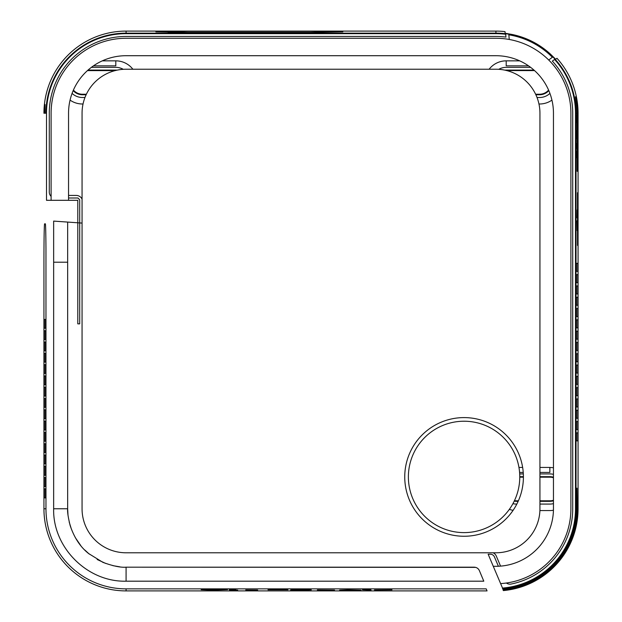 <?xml version="1.0" encoding="UTF-8"?>
<svg xmlns="http://www.w3.org/2000/svg" width="622" height="622" viewBox="0 0 622 622"><rect width="100%" height="100%" fill="white"/><g stroke="black" fill="none" stroke-linecap="round" stroke-linejoin="round"><path stroke-width="0.93" d="M126.079 31.1L495.921 31.1A82.143 82.143 0 0 1 504.994 31.605L505.134 33.246L512.225 34.49A80.425 80.425 0 0 1 550.734 54.386L555.687 59.269L556.978 58.289A82.143 82.143 0 0 1 578.063 113.243L578.063 508.773A82.143 82.143 0 0 1 503.361 590.581L503.011 589.773A81.303 81.303 0 0 0 577.232 508.773L576.959 488.208L576.555 488.208L576.283 508.773A80.362 80.362 0 0 1 502.623 588.855L502.514 588.606A80.106 80.106 0 0 0 576.034 508.773L576.034 113.243A80.106 80.106 0 0 0 495.921 33.137L126.079 33.137A80.106 80.106 0 0 0 45.966 113.243L44.947 113.243A81.132 81.132 0 0 1 44.963 111.392L45.079 104.504L44.403 113.243L43.937 113.243A82.143 82.143 0 0 1 126.079 31.1L126.079 33.137M225.164 32.756L215.85 32.803L225.164 32.756M204.622 32.748L198.993 32.849L204.622 32.748M185.916 32.756L176.594 32.803L185.916 32.756M212.755 32.826L207.126 32.849L212.755 32.826M187.968 32.772L197.695 32.748L187.968 32.772M168.103 32.849L174.961 32.663L168.103 32.849M187.72 31.302L155.873 31.862L187.72 32.414L311 32.414L342.846 31.862L311 31.302L187.72 31.302M576.477 103.882A81.093 81.093 0 0 1 577.014 113.243L577.138 171.291L577.535 171.291L577.651 164.185L577.651 113.243A81.731 81.731 0 0 0 577.115 103.89L575.855 96.807L575.459 96.807L576.477 103.882M577.745 429.569L577.745 421.545L576.493 421.545L576.493 429.569L577.745 429.569M577.745 418.272L577.745 410.248L576.493 410.248L576.493 418.272L577.745 418.272M577.745 406.967L577.745 398.943L576.493 398.943L576.493 406.967L577.745 406.967M577.745 395.67L577.745 387.646L576.493 387.646L576.493 395.67L577.745 395.67M577.745 384.365L577.745 376.341L576.493 376.341L576.493 384.365L577.745 384.365M577.745 373.068L577.745 365.044L576.493 365.044L576.493 373.068L577.745 373.068M577.745 361.763L577.745 353.739L576.493 353.739L576.493 361.763L577.745 361.763M577.745 350.466L577.745 342.442L576.493 342.442L576.493 350.466L577.745 350.466M577.745 339.161L577.745 331.145L576.493 331.145L576.493 339.161L577.745 339.161M577.745 327.864L577.745 319.84L576.493 319.84L576.493 327.864L577.745 327.864M577.745 316.559L577.745 308.543L576.493 308.543L576.493 316.559L577.745 316.559M577.745 305.262L577.745 297.238L576.493 297.238L576.493 305.262L577.745 305.262M577.745 293.957L577.745 285.941L576.493 285.941L576.493 293.957L577.745 293.957M577.745 282.66L577.745 274.636L576.493 274.636L576.493 282.66L577.745 282.66M577.745 271.355L577.745 263.339L576.493 263.339L576.493 271.355L577.745 271.355M577.745 440.874L577.745 432.85L576.493 432.85L576.493 440.874L577.745 440.874M577.154 209.894L577.037 217.863L577.154 209.894M577.006 220.787L577.162 230.614L577.006 220.787M576.742 151.535L576.571 157.747L576.742 151.535M576.594 143.62L576.703 148.324L576.594 143.62M576.687 130.775L576.571 138.698L576.687 130.775M576.749 122.643L576.749 115.365L576.749 122.643M577.511 245.402L577.473 192.711L577.511 245.402M498.393 566.253L494.42 556.892A4.37 4.37 0 0 0 490.4 554.233L488.153 554.233L493.277 566.308L495.921 566.308A57.535 57.535 0 0 0 553.456 508.773L553.456 113.243A57.535 57.535 0 0 0 495.921 55.708L126.079 55.708A57.535 57.535 0 0 0 68.544 113.243L68.544 200.307L51.105 200.307L51.105 113.243A74.974 74.974 0 0 1 126.079 38.269L495.921 38.269A74.974 74.974 0 0 1 570.895 113.243L570.895 508.773A74.974 74.974 0 0 1 500.617 583.599L502.514 588.078A79.577 79.577 0 0 0 575.498 508.773L575.498 113.251A79.577 79.577 0 0 0 554.567 59.455L552.344 61.143A76.794 76.794 0 0 1 572.722 113.243L572.722 508.773A76.794 76.794 0 0 1 511.074 584.058A5.909 5.909 0 0 1 506.386 583.008M500.617 583.599L493.277 566.308M51.105 196.358A5.909 5.909 0 0 1 49.278 192.089L49.278 113.243A76.794 76.794 0 0 1 126.079 36.449L495.921 36.449A76.794 76.794 0 0 1 505.95 37.102L505.702 34.272A79.577 79.577 0 0 0 495.921 33.666L126.079 33.666A79.577 79.577 0 0 0 46.502 113.243L46.502 200.307L77.789 200.307L77.789 323.852L79.702 323.852L79.702 199.794L77.906 197.998L68.544 197.998M539.943 472.425L549.864 472.425L549.864 467.425L553.456 467.721M551.939 100.111A21.576 21.576 0 0 1 539.585 103.998L538.955 103.998M489.125 69.229A21.576 21.576 0 0 1 506.199 60.847L506.199 65.846L528.537 65.846M548.728 60.023L552.352 57.263A79.484 79.484 0 0 0 508.843 34.816L509.247 39.466M93.463 65.846L115.801 65.846L115.801 60.847A21.576 21.576 0 0 1 132.875 69.229M83.045 103.998L82.415 103.998A21.576 21.576 0 0 1 70.061 100.111M68.544 195.432L76.249 195.432A6.422 6.422 0 0 1 82.057 199.118M493.129 552.787A6.422 6.422 0 0 1 496.309 556.091L500.562 566.121M553.44 510.273L551.387 510.514A21.576 21.576 0 0 1 549.864 510.569L539.904 510.569M513.119 510.312A21.576 21.576 0 0 1 509.34 509.364M519.588 472.425L523.234 472.425M553.456 474.353A15.076 15.076 0 0 0 549.864 473.917L539.943 473.917M523.327 473.917L519.689 473.917M512.932 503.657A15.076 15.076 0 0 0 516.47 504.077L516.828 504.077M539.943 504.077L549.856 504.077A15.076 15.076 0 0 0 553.456 503.641M519.767 476.67L523.405 476.67M539.943 476.67L549.864 476.67A12.331 12.331 0 0 1 553.456 477.206M553.456 500.788A12.331 12.331 0 0 1 549.864 501.324L539.943 501.324M518.157 501.324L516.47 501.324A12.331 12.331 0 0 1 514.238 501.122M530.613 67.347L506.199 67.347A15.076 15.076 0 0 0 498.743 69.314M537.027 97.499L539.585 97.499A15.076 15.076 0 0 0 549.926 93.393M504.932 70.162A12.331 12.331 0 0 1 506.199 70.092L533.979 70.092M548.814 90.602A12.331 12.331 0 0 1 539.585 94.754L535.869 94.754M123.257 69.314A15.076 15.076 0 0 0 115.801 67.347L91.387 67.347M72.074 93.393A15.076 15.076 0 0 0 82.415 97.499L84.973 97.499M86.131 94.754L82.415 94.754A12.331 12.331 0 0 1 73.186 90.602M88.021 70.092L115.801 70.092A12.331 12.331 0 0 1 117.068 70.162M45.344 223.819A38.377 0.669 90 0 1 45.966 248.862L45.966 508.757A80.106 80.106 0 0 0 126.079 588.863L486.194 588.863L487.057 590.9L126.079 590.9A82.143 82.143 0 0 1 43.937 508.757L43.937 262.189A38.362 0.669 90 0 1 44.605 223.842L45.344 223.827M201.163 589.672L212.397 590.146L227.59 589.586L201.163 589.672M229.51 590.091L237.682 590.138L229.51 590.091M229.285 589.64L235.816 589.64L229.285 589.64M245.737 589.944L257.663 590.037L245.737 589.944M268.004 589.78L287.916 589.757L268.004 589.78M302.922 589.609L290.855 589.734L307.074 589.951C309.616 589.99 309.74 590.029 307.455 590.084L290.598 590.146L311.288 589.858L302.922 589.609M334.519 590.099L317.352 589.951L334.519 590.099M347.799 589.804L339.628 590.138L361.079 590.138L347.799 589.804M371.039 590.115L362.478 589.757L371.039 590.115M364.274 589.64L370.805 589.64L364.274 589.64M391.977 589.827L374.483 589.959L391.977 589.827M45.507 319.444L44.395 319.444L44.395 328.229L45.507 328.222L45.507 319.444M45.507 330.748L44.395 330.741L44.395 339.526L45.507 339.526L45.507 330.748M45.507 342.046L44.395 342.046L44.395 350.831L45.507 350.824L45.507 342.046M45.507 353.35L44.395 353.343L44.395 362.128L45.507 362.128L45.507 353.35M45.507 364.647L44.395 364.647L44.395 373.433L45.507 373.425L45.507 364.647M45.507 375.952L44.395 375.945L44.395 384.73L45.507 384.73L45.507 375.952M45.507 387.249L44.395 387.249L44.395 396.035L45.507 396.027L45.507 387.249M45.507 398.554L44.395 398.546L44.395 407.332L45.507 407.332L45.507 398.554M45.507 409.851L44.395 409.851L44.395 418.637L45.507 418.629L45.507 409.851M45.507 421.156L44.395 421.148L44.395 429.934L45.507 429.934L45.507 421.156M45.507 432.453L44.395 432.453L44.395 441.239L45.507 441.231L45.507 432.453M44.395 443.75L44.395 452.536L45.507 452.536L45.507 443.758L44.395 443.75M44.395 455.055L44.395 463.841L45.507 463.833L45.507 455.055L44.395 455.055M45.507 475.286L45.507 466.212L44.395 466.212L44.395 475.286L45.507 475.286M44.395 486.583L45.507 486.583L45.507 477.509L44.395 477.509L44.395 486.583M44.395 497.888L45.507 497.888L45.507 488.814L44.395 488.814L44.395 497.888M67.658 222.077L82.057 223.088L67.658 222.077L67.658 508.757C67.293 511.657 68.109 517.216 70.123 525.434C74.189 537.672 80.362 547.049 88.627 553.549L102.902 562.35C112.893 566.036 120.614 567.645 126.079 567.178L474.151 567.178C476.6 567.287 478.349 568.446 479.399 570.654L483.799 581.189L126.079 581.189C87.368 582.2 52.637 547.469 53.648 508.757L53.648 221.098L67.658 222.077L53.648 221.098M119.89 566.852L112.823 565.639M105.693 563.439L97.156 559.497M89.218 554.039L84.817 550.019M80.798 545.618L75.34 537.68M71.398 529.135L69.19 522.013M67.985 514.938L67.658 508.757L53.648 508.757C52.637 547.469 87.368 582.2 126.079 581.189L483.792 581.189L479.399 570.654M478.302 568.974L477.68 568.407M475.62 567.373L126.079 567.178L126.079 581.189M539.943 113.243L539.943 508.773A44.014 44.014 0 0 1 495.921 552.787L126.079 552.787A44.014 44.014 0 0 1 82.057 508.773L82.057 113.243A44.014 44.014 0 0 1 126.079 69.229L495.921 69.229A44.014 44.014 0 0 1 539.943 113.243M464.074 536.257A59.331 59.331 0 0 0 523.405 476.926A59.331 59.331 0 0 0 464.074 417.595A59.331 59.331 0 0 0 404.743 476.926A59.331 59.331 0 0 0 464.074 536.257M464.362 421.226A55.692 55.692 -90 0 1 519.767 477.198A55.692 55.692 -90 0 1 463.794 532.611A55.692 55.692 -90 0 1 408.382 476.631A55.692 55.692 -90 0 1 464.362 421.226M534.539 70.597L506.635 70.55M535.62 94.233L539.569 94.233A11.818 11.818 0 0 0 548.588 90.073M115.14 70.605L87.445 70.605M73.412 90.073A11.818 11.818 0 0 0 82.415 94.233L86.372 94.233M553.456 477.743A11.818 11.818 0 0 0 549.864 477.183L539.943 477.183M523.405 477.183L519.767 477.183M539.943 500.811L549.864 500.811A11.818 11.818 0 0 0 553.456 500.251M514.464 500.64A11.818 11.818 0 0 0 516.47 500.811L518.383 500.811M495.921 31.1L495.921 33.137M576.034 113.243L577.014 113.243M577.651 113.243L578.063 113.243M578.063 508.773L577.232 508.773M506.199 60.847L519.689 60.847M102.311 60.847L115.801 60.847M518.958 467.425L522.643 467.425M539.943 467.425L549.864 467.425M126.079 590.9L126.079 588.863M45.966 508.757L43.937 508.757M53.648 262.196L67.658 262.196"/></g></svg>
